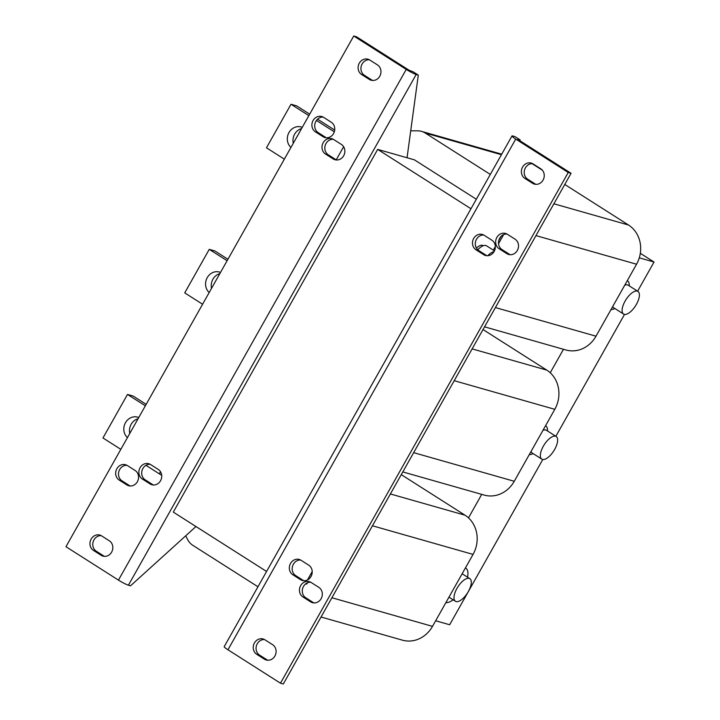 <?xml version="1.0" encoding="UTF-8"?>
<svg xmlns="http://www.w3.org/2000/svg" width="720" height="720" viewBox="0 0 720 720"><rect width="100%" height="100%" fill="white"/><g stroke="black" fill="none" stroke-linecap="round" stroke-linejoin="round"><path stroke-width="1.08" d="M293.283 143.28A11.736 10.539 105.9 0 1 294.642 134.163A11.736 10.539 105.9 0 1 301.563 128.574M290.943 147.438A11.736 10.539 105.9 0 1 288.981 132.552A11.736 10.539 105.9 0 1 301.158 126.972A11.736 10.539 105.9 0 1 302.256 127.359M211.527 288.369A11.736 10.539 105.9 0 1 212.895 279.252A11.736 10.539 105.9 0 1 219.816 273.663M209.187 292.527A11.736 10.539 105.9 0 1 207.225 277.641A11.736 10.539 105.9 0 1 219.402 272.052A11.736 10.539 105.9 0 1 220.5 272.439M129.78 433.458A11.736 10.539 105.9 0 1 131.139 424.332A11.736 10.539 105.9 0 1 138.06 418.752M127.431 437.616A11.736 10.539 105.9 0 1 125.478 422.721A11.736 10.539 105.9 0 1 137.655 417.141A11.736 10.539 105.9 0 1 138.753 417.528M379.782 76.23A8.379 7.533 -74.1 0 0 377.46 64.899L369.783 60.012A8.379 7.533 -74.1 0 0 367.983 59.202A8.379 7.533 -74.1 0 0 358.812 64.17A8.379 7.533 -74.1 0 0 361.602 74.52L369.288 79.407A8.379 7.533 -74.1 0 0 371.079 80.217A8.379 7.533 -74.1 0 0 379.782 76.23M333.567 133.542A8.379 7.533 -74.1 0 0 331.245 122.22L323.568 117.324A8.379 7.533 -74.1 0 0 321.768 116.523A8.379 7.533 -74.1 0 0 312.597 121.491A8.379 7.533 -74.1 0 0 315.387 131.841L323.073 136.728A8.379 7.533 -74.1 0 0 324.864 137.529A8.379 7.533 -74.1 0 0 333.567 133.542M343.674 155.745A8.379 7.533 -74.1 0 0 341.352 144.414L333.675 139.527A8.379 7.533 -74.1 0 0 331.875 138.726A8.379 7.533 -74.1 0 0 322.704 143.685A8.379 7.533 -74.1 0 0 325.494 154.035L333.18 158.922A8.379 7.533 -74.1 0 0 334.971 159.732A8.379 7.533 -74.1 0 0 343.674 155.745M111.627 552.114A8.379 7.533 -74.1 0 0 109.314 540.783L101.628 535.896A8.379 7.533 -74.1 0 0 99.837 535.086A8.379 7.533 -74.1 0 0 90.666 540.054A8.379 7.533 -74.1 0 0 93.456 550.404L101.142 555.291A8.379 7.533 -74.1 0 0 102.933 556.101A8.379 7.533 -74.1 0 0 111.627 552.114M160.542 480.744A8.379 7.533 -74.1 0 0 158.229 469.413L150.543 464.526A8.379 7.533 -74.1 0 0 148.752 463.716A8.379 7.533 -74.1 0 0 139.581 468.684A8.379 7.533 -74.1 0 0 142.371 479.034L150.057 483.921A8.379 7.533 -74.1 0 0 151.848 484.731A8.379 7.533 -74.1 0 0 160.542 480.744M137.358 481.752A8.379 7.533 -74.1 0 0 135.045 470.43L127.359 465.543A8.379 7.533 -74.1 0 0 125.559 464.733A8.379 7.533 -74.1 0 0 116.388 469.701A8.379 7.533 -74.1 0 0 119.178 480.051L126.864 484.938A8.379 7.533 -74.1 0 0 128.664 485.739A8.379 7.533 -74.1 0 0 137.358 481.752M524.889 178.407L532.575 183.294A8.379 7.533 -74.1 0 0 534.366 184.104A8.379 7.533 -74.1 0 0 543.537 179.136A8.379 7.533 -74.1 0 0 540.747 168.786L533.061 163.899A8.379 7.533 -74.1 0 0 531.27 163.098A8.379 7.533 -74.1 0 0 522.567 167.085A8.379 7.533 -74.1 0 0 524.889 178.407L527.715 179.217A8.379 7.533 105.9 0 1 525.402 167.886A8.379 7.533 105.9 0 1 532.638 163.656M499.158 248.769L506.844 253.656A8.379 7.533 -74.1 0 0 508.635 254.466A8.379 7.533 -74.1 0 0 517.815 249.498A8.379 7.533 -74.1 0 0 515.016 239.148L507.339 234.261A8.379 7.533 -74.1 0 0 505.539 233.451A8.379 7.533 -74.1 0 0 496.845 237.438A8.379 7.533 -74.1 0 0 499.158 248.769L501.993 249.57A8.379 7.533 105.9 0 1 499.68 238.248A8.379 7.533 105.9 0 1 506.916 234.009M292.842 574.776L300.528 579.663A8.379 7.533 -74.1 0 0 302.328 580.473A8.379 7.533 -74.1 0 0 311.499 575.505A8.379 7.533 -74.1 0 0 308.709 565.155L301.023 560.268A8.379 7.533 -74.1 0 0 299.232 559.458A8.379 7.533 -74.1 0 0 290.529 563.445A8.379 7.533 -74.1 0 0 292.842 574.776L295.677 575.586A8.379 7.533 105.9 0 1 293.364 564.255A8.379 7.533 105.9 0 1 300.6 560.016M256.734 654.3L264.42 659.187A8.379 7.533 -74.1 0 0 266.22 659.988A8.379 7.533 -74.1 0 0 275.391 655.029A8.379 7.533 -74.1 0 0 272.601 644.679L264.915 639.792A8.379 7.533 -74.1 0 0 263.115 638.982A8.379 7.533 -74.1 0 0 254.421 642.969A8.379 7.533 -74.1 0 0 256.734 654.3L259.569 655.101A8.379 7.533 105.9 0 1 257.256 643.77A8.379 7.533 105.9 0 1 264.492 639.54M302.958 596.979L310.635 601.866A8.379 7.533 -74.1 0 0 312.435 602.676A8.379 7.533 -74.1 0 0 321.606 597.708A8.379 7.533 -74.1 0 0 318.816 587.358L311.13 582.471A8.379 7.533 -74.1 0 0 309.339 581.661A8.379 7.533 -74.1 0 0 300.636 585.648A8.379 7.533 -74.1 0 0 302.958 596.979L305.784 597.78A8.379 7.533 105.9 0 1 303.471 586.458A8.379 7.533 105.9 0 1 310.707 582.219M475.974 249.777L483.66 254.673A8.379 7.533 -74.1 0 0 485.451 255.474A8.379 7.533 -74.1 0 0 494.622 250.506A8.379 7.533 -74.1 0 0 491.832 240.165L484.146 235.269A8.379 7.533 -74.1 0 0 482.355 234.468A8.379 7.533 -74.1 0 0 473.661 238.455A8.379 7.533 -74.1 0 0 475.974 249.777L478.8 250.587A8.379 7.533 105.9 0 1 476.487 239.256A8.379 7.533 105.9 0 1 483.723 235.026M625.329 314.433A13.41 5.688 -57.5 0 1 623.556 314.037A13.41 5.688 -57.5 0 1 624.915 301.428A13.41 5.688 -57.5 0 1 636.183 291.015A13.41 5.688 -57.5 0 1 637.956 291.411A13.41 5.688 -57.5 0 1 636.597 304.02A13.41 5.688 -57.5 0 1 625.329 314.433M623.556 314.037L613.827 307.845A13.41 5.688 -57.5 0 1 612.747 306.477M614.862 308.511A16.758 7.11 -57.5 0 1 611.019 309.537M543.582 459.522A13.41 5.688 -57.5 0 1 541.809 459.126A13.41 5.688 -57.5 0 1 543.168 446.517A13.41 5.688 -57.5 0 1 554.427 436.104A13.41 5.688 -57.5 0 1 556.2 436.5A13.41 5.688 -57.5 0 1 554.841 449.109A13.41 5.688 -57.5 0 1 543.582 459.522M541.809 459.126L532.071 452.934A13.41 5.688 -57.5 0 1 530.991 451.566M533.115 453.591A16.758 7.11 -57.5 0 1 529.263 454.626M456.345 589.545A13.41 5.688 -57.5 0 1 469.836 578.655A13.41 5.688 -57.5 0 1 468.945 590.391A13.41 5.688 -57.5 0 1 455.445 601.281A13.41 5.688 -57.5 0 1 456.345 589.545M462.141 573.759A13.41 5.688 -57.5 0 1 462.159 573.768L469.836 578.655M483.282 245.727L483.039 245.583A11.736 4.977 122.5 0 0 482.463 245.322A11.736 4.977 122.5 0 0 476.415 248.067M477.783 249.795A13.41 5.688 -57.5 0 1 485.847 245.502A13.41 5.688 -57.5 0 1 486.504 245.799L494.469 250.866M487.764 255.717A13.41 5.688 -57.5 0 1 494.055 251.64M311.265 576.027L310.752 576.927M307.44 582.813L306.72 584.082L305.748 583.812M503.649 234.603L498.528 243.684M266.58 571.464L173.295 512.109L377.676 149.391L414.414 159.849L476.325 199.233M372.546 80.46A8.379 7.533 105.9 0 1 372.123 80.208L364.437 75.321A8.379 7.533 105.9 0 1 361.359 65.745A8.379 7.533 105.9 0 1 369.36 59.76M326.322 137.781A8.379 7.533 105.9 0 1 325.908 137.529L318.222 132.642A8.379 7.533 105.9 0 1 315.144 123.066A8.379 7.533 105.9 0 1 323.145 117.081M336.438 159.984A8.379 7.533 105.9 0 1 336.015 159.732L328.329 154.845A8.379 7.533 105.9 0 1 325.251 145.269A8.379 7.533 105.9 0 1 333.252 139.284M104.391 556.344A8.379 7.533 105.9 0 1 103.968 556.101L96.291 551.214A8.379 7.533 105.9 0 1 93.213 541.638A8.379 7.533 105.9 0 1 101.205 535.644M153.306 484.974A8.379 7.533 105.9 0 1 152.883 484.731L145.206 479.835A8.379 7.533 105.9 0 1 142.128 470.268A8.379 7.533 105.9 0 1 150.12 464.274M353.736 36L356.562 36.81L409.068 70.218L413.181 71.838L418.302 75.096L416.178 74.493A8.379 0.954 29.4 0 1 406.242 69.408L353.736 36L65.961 546.705L118.467 580.113L406.242 69.408M130.122 485.991A8.379 7.533 105.9 0 1 129.699 485.739L122.013 480.852A8.379 7.533 105.9 0 1 118.935 471.276A8.379 7.533 105.9 0 1 126.936 465.291M501.993 249.57L509.679 254.457A8.379 7.533 105.9 0 0 510.102 254.709M511.974 135.972A8.379 0.954 29.4 0 1 512.874 136.008L514.998 136.611L520.119 139.878L517.815 139.266L518.562 139.887L571.068 173.295L283.302 684L280.467 683.19L227.961 649.782A8.379 0.954 -150.6 0 1 224.199 646.677L511.974 135.972A8.379 0.954 29.4 0 0 515.736 139.077L568.242 172.485L280.467 683.19M478.8 250.587L486.486 255.474A8.379 7.533 105.9 0 0 486.909 255.726M305.784 597.78L313.47 602.676A8.379 7.533 105.9 0 0 313.893 602.919M259.569 655.101L267.255 659.988A8.379 7.533 105.9 0 0 267.678 660.24M295.677 575.586L303.363 580.473A8.379 7.533 105.9 0 0 303.786 580.716M527.715 179.217L535.401 184.104A8.379 7.533 105.9 0 0 535.824 184.356M481.716 494.379L468.486 517.869M542.781 459.495L449.658 624.753L435.654 620.775M555.858 436.284L624.528 314.406M637.614 291.195L654.039 262.035L639.288 257.841M563.472 349.29L550.233 372.78M377.676 149.391L470.961 208.746M640.314 253.305L654.039 262.035M564.777 184.464L628.542 225.036A28.998 26.055 105.9 0 1 636.552 264.231L595.998 336.195A28.998 26.055 105.9 0 1 565.911 349.983L484.551 326.835M532.053 163.647L542.358 170.199M410.715 130.824L417.735 130.833A17.262 15.507 105.9 0 1 421.551 131.373A17.262 15.507 105.9 0 1 425.241 133.029L490.302 174.429M284.337 159.156L266.472 147.798L290.997 104.265L296.667 105.876L309.69 114.165M317.574 119.187L334.692 130.077M290.997 104.265L308.862 115.632M316.449 120.465L334.314 131.823M483.021 329.553L546.786 370.116A28.998 26.055 105.9 0 1 549.414 372.051A28.998 26.055 105.9 0 1 554.796 409.32L514.251 481.284A28.998 26.055 105.9 0 1 484.155 495.072L402.804 471.924M202.581 304.245L184.725 292.878L209.25 249.354L214.911 250.965L227.934 259.254M209.25 249.354L227.106 260.721M401.274 474.633L465.03 515.205A28.998 26.055 105.9 0 1 467.658 517.14A28.998 26.055 105.9 0 1 473.049 554.409L432.495 626.364A28.998 26.055 105.9 0 1 402.408 640.161L321.048 617.013M257.958 586.764L192.906 545.373A17.262 15.507 105.9 0 1 187.533 539.37L185.733 535.815M120.834 449.334L102.969 437.967L127.494 394.443L133.155 396.054L146.178 404.343M127.494 394.443L145.359 405.81M161.694 475.299A20.115 2.286 -150.6 0 1 159.318 473.823L145.962 465.327M195.966 526.536L130.536 585.801L128.412 585.198A8.379 0.954 -150.6 0 1 118.467 580.113M407.052 157.752L418.302 75.096M303.876 585.792L304.839 584.622M307.476 579.933L312.21 571.545M493.317 250.128L495.333 246.546M498.798 240.39L501.039 236.412M520.119 139.878L519.993 140.787M571.068 173.295L568.242 172.485M465.426 567.927A20.115 8.532 -57.5 0 1 465.759 568.107A20.115 8.532 -57.5 0 1 467.523 577.179M453.123 599.805A20.115 8.532 -57.5 0 1 445.869 602.631M545.706 425.853L545.544 425.745A16.758 7.11 -57.5 0 1 545.706 425.853A16.758 7.11 -57.5 0 1 547.506 430.965M542.943 430.362A13.41 5.688 -57.5 0 1 546.471 430.308L556.2 436.5M627.462 280.764L627.291 280.656A16.758 7.11 -57.5 0 1 627.462 280.764A16.758 7.11 -57.5 0 1 629.262 285.876M624.69 285.273A13.41 5.688 -57.5 0 1 628.218 285.219L637.956 291.411M515.736 139.077L227.961 649.782M595.998 336.195L495.414 307.566M501.417 154.701L425.241 133.029M628.542 225.036L553.887 203.787M636.552 264.231L535.959 235.602M336.222 159.858L343.62 146.727M514.251 481.284L413.658 452.655M554.796 409.32L454.203 380.691M473.049 554.409L372.456 525.78M432.495 626.364L331.902 597.744M159.318 473.823L160.497 471.726M128.412 585.198L416.178 74.493M483.66 254.673L486.486 255.474M310.635 601.866L313.47 602.676M264.42 659.187L267.255 659.988M300.528 579.663L303.363 580.473M506.844 253.656L509.679 254.457M532.575 183.294L535.401 184.104M122.013 480.852L119.178 480.051M126.864 484.938L129.699 485.739M145.206 479.835L142.371 479.034M150.057 483.921L152.883 484.731M101.142 555.291L103.968 556.101M96.291 551.214L93.456 550.404M333.18 158.922L336.015 159.732M328.329 154.845L325.494 154.035M323.073 136.728L325.908 137.529M318.222 132.642L315.387 131.841M364.437 75.321L361.602 74.52M369.288 79.407L372.123 80.208M465.03 515.205L390.384 493.965M546.786 370.116L472.131 348.876M501.714 154.179L421.551 131.373M455.445 601.281L448.956 597.159"/></g></svg>
